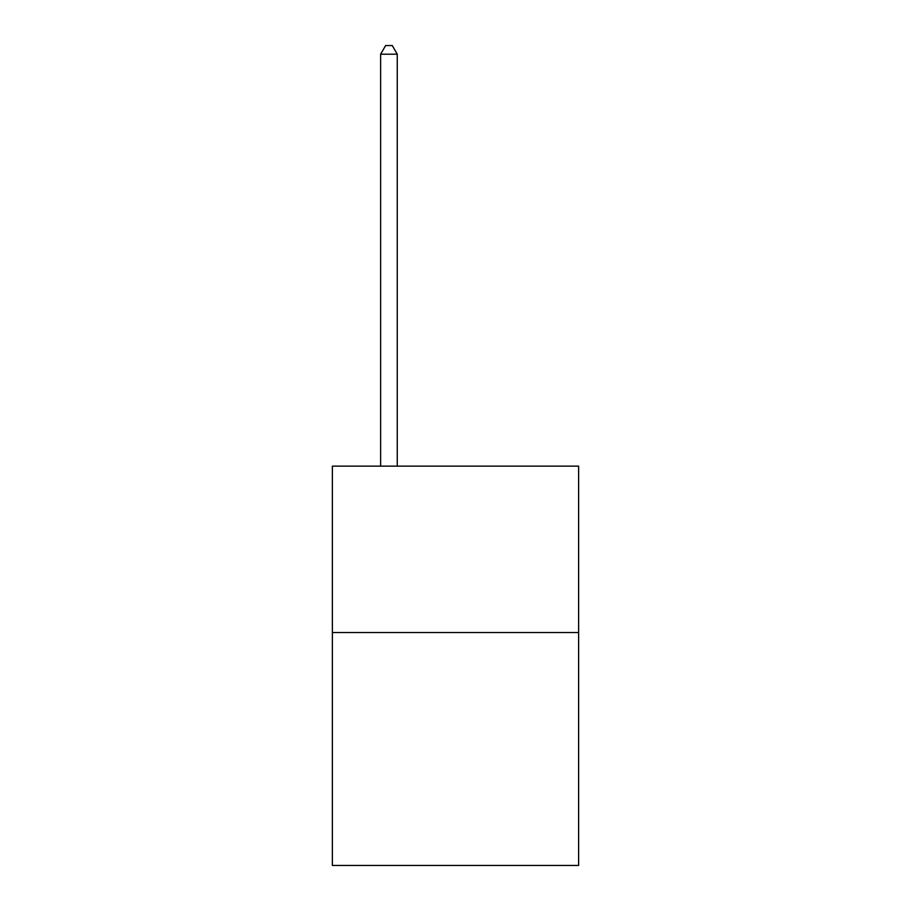 <?xml version="1.0" encoding="UTF-8"?>
<svg xmlns="http://www.w3.org/2000/svg" width="911" height="911" viewBox="0 0 911 911"><rect width="100%" height="100%" fill="white"/><g stroke="black" fill="none" stroke-linecap="round" stroke-linejoin="round"><path stroke-width="1.37" d="M578.622 632.519L578.622 865.45L332.378 865.45L332.378 466.147L578.622 466.147L578.622 632.519L332.378 632.519M397.264 466.147L397.264 54.204L380.627 54.204L380.627 466.147M380.627 54.204L385.626 45.55L392.277 45.55L397.264 54.204"/></g></svg>
